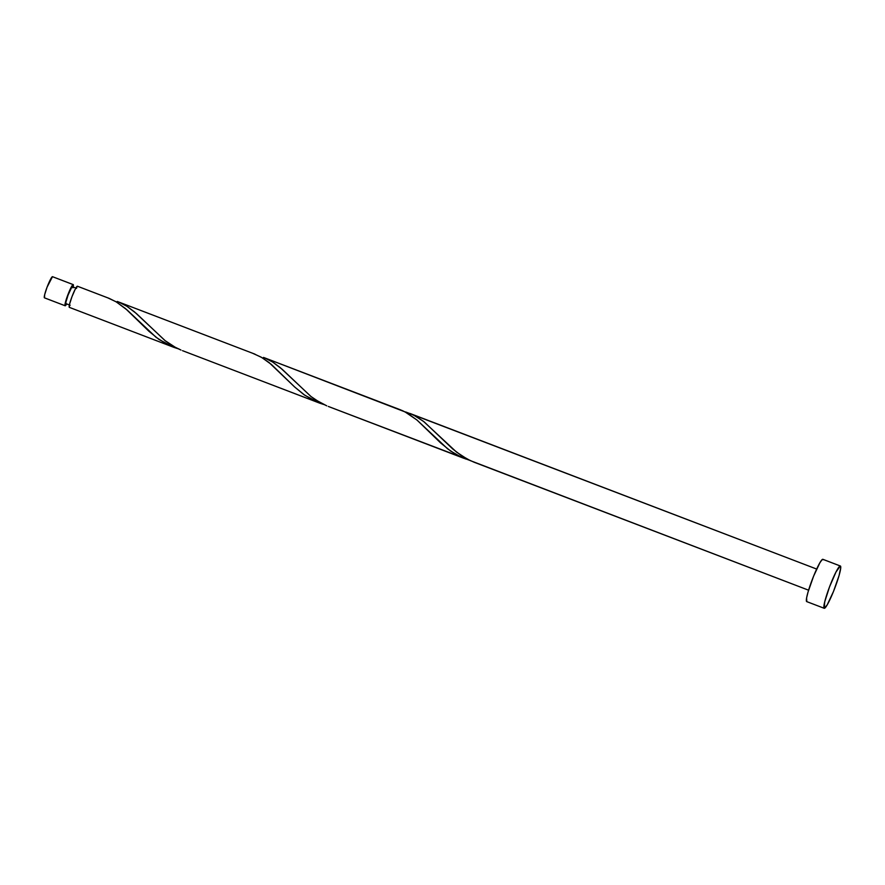 <?xml version="1.0" encoding="UTF-8"?>
<svg xmlns="http://www.w3.org/2000/svg" width="885" height="885" viewBox="0 0 885 885"><rect width="100%" height="100%" fill="white"/><g stroke="black" fill="none" stroke-linecap="round" stroke-linejoin="round"><path stroke-width="1.33" d="M52.558 276.717A11.317 1.339 110.9 0 0 52.525 276.695A11.317 1.339 110.9 0 0 52.48 276.684L73.167 284.605A11.317 1.339 -69.1 0 1 73.223 284.605A11.317 1.339 -69.1 0 1 73.156 287.017M52.669 276.905L52.48 276.684A11.317 1.339 110.9 0 0 47.159 286.972A11.317 1.339 110.9 0 0 44.427 297.836A11.317 1.339 110.9 0 0 44.482 297.847L44.67 294.672L47.082 287.149L52.48 276.684L73.167 284.605A11.317 1.339 -69.1 0 0 67.846 294.893A11.317 1.339 -69.1 0 0 65.125 305.756A11.317 1.339 -69.1 0 0 65.169 305.767L66.685 303.931A11.317 1.339 -69.1 0 1 65.169 305.767L65.789 300.966L69.417 291.032L72.824 284.782L72.979 287.78M72.437 286.74A9.06 1.073 110.9 0 0 72.404 286.729A9.06 1.073 110.9 0 0 72.371 286.718L75.856 288.045L72.371 286.718L71.707 287.326L68.056 295.092L65.899 302.172L65.977 303.644L69.384 304.949M840.296 565.991A22.634 2.677 -69.1 0 1 840.385 566.013A22.634 2.677 -69.1 0 1 834.942 587.74A22.634 2.677 -69.1 0 1 824.3 608.316A22.634 2.677 -69.1 0 1 824.212 608.294A22.634 2.677 -69.1 0 1 829.654 586.567A22.634 2.677 -69.1 0 1 840.296 565.991L822.796 559.298L840.296 565.991L840.75 567.683L839.057 575.582L833.471 591.501L827.198 604.875L824.3 608.316L824.676 601.966L829.51 586.932L835.982 572.031L840.296 565.991M822.973 559.364A22.634 2.677 110.9 0 0 822.895 559.32A22.634 2.677 110.9 0 0 822.796 559.298A22.634 2.677 110.9 0 0 812.153 579.874A22.634 2.677 110.9 0 0 806.711 601.601L824.212 608.294M465.676 458.994L456.328 454.658L447.633 448.85L416.846 419.933L404.976 411.868L263.498 357.418L402.498 410.673L407.576 413.295L417.211 420.242L440.509 442.821L450.664 451.073L461.738 457.401L469.537 460.266L328.313 406.447L463.961 458.341M410.065 413.494L816.678 569.066L410.065 413.494L416.326 416.536L424.225 421.935L452.81 449.038L461.207 455.476L470.223 460.587L808.591 590.195L474.117 462.235L467.28 459.127L456.527 452.091L423.406 421.293L413.549 415.054L405.706 411.979L816.678 569.055M178.98 348.989L167.011 344.331L156.037 337.273L127.13 310.004L116.444 302.006L109.176 298.378L77.415 286.22A11.317 1.339 110.9 0 0 77.415 286.22A11.317 1.339 110.9 0 0 77.371 286.209L107.008 297.559M117.251 301.464L254.968 354.155L117.705 301.63M324.773 404.777L315.126 401.248L303.953 394.644L294.705 387.033L269.128 362.584L261.23 357.197L252.8 353.347M399.235 409.357L398.604 409.124M107.638 297.791L115.979 301.73L125.615 308.677L148.912 331.255L159.068 339.508L174.079 347.429L69.329 307.36A11.317 1.339 110.9 0 0 69.373 307.372L172.365 346.776M109.176 298.378L77.371 286.209A11.317 1.339 110.9 0 0 72.05 296.497A11.317 1.339 110.9 0 0 69.329 307.36M253.442 353.569L261.783 357.518L271.407 364.465L294.705 387.033L304.86 395.285L319.872 403.217L182.509 350.67L318.169 402.553M180.982 350.051L175.684 347.562L164.931 340.526L136.5 313.622L126.975 306.321L118.468 301.929L126.743 306.177L134.542 311.929L165.329 340.836L174.035 346.654L180.982 350.051M254.968 354.155L118.468 301.929M326.775 405.839L315.989 400.086L310.724 396.303L282.304 369.399L272.768 362.109L264.261 357.717L272.547 361.965L280.335 367.706L311.133 396.624L319.839 402.443L326.775 405.839M400.772 409.943L264.261 357.717M77.548 286.375L75.214 289.229L71.984 296.674L69.561 304.197L69.373 307.372M806.799 601.623L806.6 597.939L808.038 592.032L813.625 576.113L819.897 562.738L822.099 559.663L823.183 559.74M72.526 286.895L72.371 286.718A9.06 1.073 110.9 0 0 68.112 294.948A9.06 1.073 110.9 0 0 65.933 303.644A9.06 1.073 110.9 0 0 65.977 303.644M44.482 297.847L65.081 305.734M174.079 347.429L177.94 348.701M319.872 403.217L323.733 404.478M73.223 284.605L52.525 276.695M76.608 288.333L72.404 286.729M840.385 566.013L822.895 559.32M70.136 305.248L65.933 303.644M65.125 305.756L44.427 297.836"/></g></svg>
